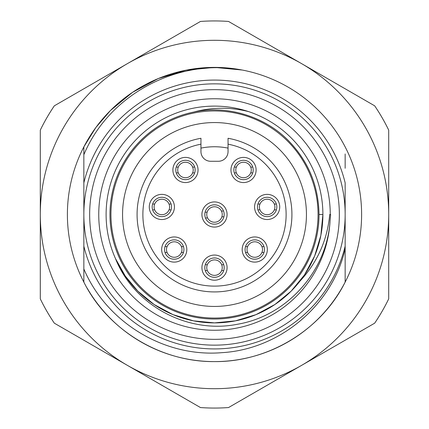 <?xml version="1.0" encoding="UTF-8"?>
<svg xmlns="http://www.w3.org/2000/svg" width="429" height="429" viewBox="0 0 429 429"><rect width="100%" height="100%" fill="white"/><g stroke="black" fill="none" stroke-linecap="round" stroke-linejoin="round"><path stroke-width="0.64" d="M198.048 169.981A12.58 12.58 0 0 1 185.467 182.561A12.58 12.58 0 0 1 172.887 169.981A12.58 12.58 0 0 1 185.467 157.4A12.58 12.58 0 0 1 198.048 169.981M175.788 169.981A9.679 9.679 0 0 0 185.467 179.66A9.679 9.679 0 0 0 195.141 169.981A9.679 9.679 0 0 0 185.467 160.301A9.679 9.679 0 0 0 175.788 169.981M256.113 169.981A12.58 12.58 0 0 1 243.533 182.561A12.58 12.58 0 0 1 230.952 169.981A12.58 12.58 0 0 1 243.533 157.4A12.58 12.58 0 0 1 256.113 169.981M233.859 169.981A9.679 9.679 0 0 0 243.533 179.66A9.679 9.679 0 0 0 253.212 169.981A9.679 9.679 0 0 0 243.533 160.301A9.679 9.679 0 0 0 233.859 169.981M279.729 206.95A12.58 12.58 0 0 1 267.149 219.53A12.58 12.58 0 0 1 254.569 206.95A12.58 12.58 0 0 1 267.149 194.369A12.58 12.58 0 0 1 279.729 206.95M257.47 206.95A9.679 9.679 0 0 0 267.149 216.629A9.679 9.679 0 0 0 276.828 206.95A9.679 9.679 0 0 0 267.149 197.276A9.679 9.679 0 0 0 257.47 206.95M227.08 214.5A12.58 12.58 0 0 1 214.5 227.08A12.58 12.58 0 0 1 201.92 214.5A12.58 12.58 0 0 1 214.5 201.92A12.58 12.58 0 0 1 227.08 214.5M204.821 214.5A9.679 9.679 0 0 0 214.5 224.179A9.679 9.679 0 0 0 224.179 214.5A9.679 9.679 0 0 0 214.5 204.821A9.679 9.679 0 0 0 204.821 214.5M174.431 206.95A12.58 12.58 0 0 1 161.851 219.53A12.58 12.58 0 0 1 149.271 206.95A12.58 12.58 0 0 1 161.851 194.369A12.58 12.58 0 0 1 174.431 206.95M152.172 206.95A9.679 9.679 0 0 0 161.851 216.629A9.679 9.679 0 0 0 171.53 206.95A9.679 9.679 0 0 0 161.851 197.276A9.679 9.679 0 0 0 152.172 206.95M186.819 249.533A12.58 12.58 0 0 1 174.238 262.114A12.58 12.58 0 0 1 161.658 249.533A12.58 12.58 0 0 1 174.238 236.953A12.58 12.58 0 0 1 186.819 249.533M164.559 249.533A9.679 9.679 0 0 0 174.238 259.213A9.679 9.679 0 0 0 183.918 249.533A9.679 9.679 0 0 0 174.238 239.854A9.679 9.679 0 0 0 164.559 249.533M227.08 267.632A12.58 12.58 0 0 1 214.5 280.212A12.58 12.58 0 0 1 201.92 267.632A12.58 12.58 0 0 1 214.5 255.051A12.58 12.58 0 0 1 227.08 267.632M204.821 267.632A9.679 9.679 0 0 0 214.5 277.311A9.679 9.679 0 0 0 224.179 267.632A9.679 9.679 0 0 0 214.5 257.952A9.679 9.679 0 0 0 204.821 267.632M267.342 249.533A12.58 12.58 0 0 1 254.762 262.114A12.58 12.58 0 0 1 242.181 249.533A12.58 12.58 0 0 1 254.762 236.953A12.58 12.58 0 0 1 267.342 249.533M245.082 249.533A9.679 9.679 0 0 0 254.762 259.213A9.679 9.679 0 0 0 264.441 249.533A9.679 9.679 0 0 0 254.762 239.854A9.679 9.679 0 0 0 245.082 249.533M291.924 214.5A77.424 77.424 0 0 1 214.5 291.924A77.424 77.424 0 0 1 200.949 138.272L200.949 151.593A9.679 9.679 0 0 0 210.628 161.272L218.372 161.272A9.679 9.679 0 0 0 228.051 151.593L228.051 138.272A77.424 77.424 0 0 1 214.5 291.924A77.424 77.424 0 0 1 200.949 138.272M318.055 214.5A103.555 103.555 0 0 0 214.5 110.945A103.555 103.555 0 0 0 110.945 214.5A103.555 103.555 0 0 0 214.5 318.055A103.555 103.555 0 0 0 318.055 214.5M252.767 167.079L250.713 167.079A7.743 7.743 0 0 1 250.713 172.887L252.767 172.887M234.304 172.887L236.358 172.887A7.743 7.743 0 0 0 250.713 172.887M236.358 172.887A7.743 7.743 0 0 1 236.358 167.079L234.304 167.079M250.713 167.079A7.743 7.743 0 0 0 236.358 167.079M194.696 167.079L192.642 167.079A7.743 7.743 0 0 1 192.642 172.887L194.696 172.887M176.233 172.887L178.287 172.887A7.743 7.743 0 0 0 192.642 172.887M178.287 172.887A7.743 7.743 0 0 1 178.287 167.079L176.233 167.079M192.642 167.079A7.743 7.743 0 0 0 178.287 167.079M276.378 204.048L274.324 204.048A7.743 7.743 0 0 1 274.324 209.856L276.378 209.856M257.915 209.856L259.969 209.856A7.743 7.743 0 0 0 274.324 209.856M259.969 209.856A7.743 7.743 0 0 1 259.969 204.048L257.915 204.048M274.324 204.048A7.743 7.743 0 0 0 259.969 204.048M183.473 246.632L181.419 246.632A7.743 7.743 0 0 1 181.419 252.44L183.473 252.44M165.009 252.44L167.063 252.44A7.743 7.743 0 0 0 181.419 252.44M167.063 252.44A7.743 7.743 0 0 1 167.063 246.632L165.009 246.632M181.419 246.632A7.743 7.743 0 0 0 167.063 246.632M263.991 246.632L261.937 246.632A7.743 7.743 0 0 1 261.937 252.44L263.991 252.44M245.527 252.44L247.581 252.44A7.743 7.743 0 0 0 261.937 252.44M247.581 252.44A7.743 7.743 0 0 1 247.581 246.632L245.527 246.632M261.937 246.632A7.743 7.743 0 0 0 247.581 246.632M223.734 264.731L221.675 264.731A7.743 7.743 0 0 1 221.675 270.538L223.734 270.538M205.266 270.538L207.325 270.538A7.743 7.743 0 0 0 221.675 270.538M207.325 270.538A7.743 7.743 0 0 1 207.325 264.731L205.266 264.731M221.675 264.731A7.743 7.743 0 0 0 207.325 264.731M171.085 204.048L169.031 204.048A7.743 7.743 0 0 1 169.031 209.856L171.085 209.856M152.622 209.856L154.676 209.856A7.743 7.743 0 0 0 169.031 209.856M154.676 209.856A7.743 7.743 0 0 1 154.676 204.048L152.622 204.048M169.031 204.048A7.743 7.743 0 0 0 154.676 204.048M223.504 210.955L221.455 211.1A7.743 7.743 0 0 1 221.863 216.892L223.917 216.747M205.496 218.045L207.545 217.9A7.743 7.743 0 0 0 221.863 216.892M207.545 217.9A7.743 7.743 0 0 1 207.137 212.108L205.083 212.253M221.455 211.1A7.743 7.743 0 0 0 207.137 212.108M330.083 220.715C327.059 270.919 287.044 316.055 237.334 324.27C187.886 334.245 134.127 305.684 115.46 258.548L125.268 276.035L137.854 291.146L154.108 304.51L173.021 314.645L193.554 320.849L214.5 322.892L235.446 320.849L255.979 314.645L274.892 304.51L291.146 291.146L304.51 274.892L314.645 255.979L320.849 235.446L322.892 214.5A108.392 108.392 0 0 0 214.5 106.108A108.392 108.392 0 0 0 115.46 258.548A108.392 108.392 0 0 0 322.892 214.5L320.849 235.446L314.645 255.979L304.51 274.892L291.146 291.146L274.892 304.51L255.979 314.645L235.446 320.849L214.5 322.892L193.554 320.849L173.021 314.645L154.108 304.51L137.854 291.146L125.268 276.035L115.46 258.548L125.268 276.035L137.854 291.146L154.108 304.51L173.021 314.645L193.554 320.849L214.5 322.892L235.446 320.849L255.979 314.645L274.892 304.51L291.146 291.146L304.51 274.892L314.645 255.979L320.849 235.446L322.892 214.5L320.849 235.446L314.645 255.979L304.51 274.892L291.146 291.146L274.892 304.51L255.979 314.645L235.446 320.849L214.5 322.892L193.554 320.849L173.021 314.645L154.108 304.51L137.854 291.146L125.268 276.035L115.46 258.548L125.268 276.035L137.854 291.146L154.108 304.51L173.021 314.645L193.554 320.849L214.5 322.892L235.446 320.849L255.979 314.645L274.892 304.51L291.146 291.146L300.096 281C317.455 262.194 327.332 240.026 329.719 214.5L330.25 214.5A115.75 115.75 0 0 0 214.5 98.75A115.75 115.75 0 0 0 98.75 214.5A115.75 115.75 0 0 0 211.39 330.207A115.75 115.75 0 0 0 330.083 220.715L330.636 214.5L330.25 214.5M83.848 282.1C107.658 330.046 160.87 362.13 214.5 361.604C268.13 362.13 321.342 330.046 345.152 282.1C321.342 330.046 268.13 362.13 214.5 361.604C160.87 362.13 107.658 330.046 83.848 282.1C107.658 330.046 160.87 362.13 214.5 361.604C268.13 362.13 321.342 330.046 345.152 282.1C321.342 330.046 268.13 362.13 214.5 361.604C160.87 362.13 107.658 330.046 83.848 282.1C107.658 330.046 160.87 362.13 214.5 361.604C268.13 362.13 321.342 330.046 345.152 282.1L345.152 248.815C332.416 305.33 279.719 349.303 222.083 352.649C164.237 357.63 106.376 322.286 83.848 268.929L83.848 246.133A134.427 134.427 0 0 0 345.152 246.133L345.152 214.5A130.652 130.652 0 0 1 214.5 345.152A130.652 130.652 0 0 1 83.848 214.5A130.652 130.652 0 0 1 214.5 83.848A130.652 130.652 0 0 1 345.152 214.5L345.152 182.867A134.427 134.427 0 0 0 83.848 182.867L83.848 282.1A147.104 147.104 0 0 1 242.251 70.034A147.104 147.104 0 0 1 285.097 343.559A147.104 147.104 0 0 1 87.103 288.052M322.892 214.5L319.02 214.5A104.52 104.52 0 0 1 214.5 319.02A104.52 104.52 0 0 1 193.785 112.049C212.055 107.137 230.352 106.998 248.67 111.631M242.251 70.034L214.5 67.396L186.079 70.168L158.204 78.593L132.54 92.342L110.484 110.484L95.882 127.493L83.848 146.9L95.882 127.493L110.484 110.484L132.54 92.342L158.204 78.593L186.079 70.168L214.5 67.396L242.251 70.034L214.5 67.396L186.079 70.168L158.204 78.593L132.54 92.342L110.484 110.484L95.882 127.493L83.848 146.9L95.882 127.493L110.484 110.484L132.54 92.342L158.204 78.593L186.079 70.168L214.5 67.396L242.251 70.034C178.067 57.738 108.95 94.471 83.848 154.74L83.848 146.9L95.882 127.493L110.484 110.484M83.848 260.719L83.848 275.043M345.152 282.1L345.152 246.133M83.848 146.9L83.848 154.74L83.848 146.9M345.152 168.281L345.152 153.957M83.848 182.867L83.848 154.74M319.02 214.5C318.565 185.827 308.36 161.191 288.406 140.594C264.602 116.2 226.748 104.799 193.785 112.049M63.637 301.603A174.206 174.206 0 0 0 388.706 214.5A174.206 174.206 0 0 0 127.397 63.637A174.206 174.206 0 0 0 63.637 301.603M54.333 323.182A193.559 193.559 0 0 1 40.294 298.868L40.294 130.132A193.559 193.559 0 0 1 54.333 105.818L200.466 21.45A193.559 193.559 0 0 1 228.534 21.45L374.667 105.818A193.559 193.559 0 0 1 388.706 130.132L388.706 298.868A193.559 193.559 0 0 1 374.667 323.182L228.534 407.55A193.559 193.559 0 0 1 200.466 407.55L54.333 323.182M122.56 214.5A91.94 91.94 0 0 0 214.5 306.44A91.94 91.94 0 0 0 306.44 214.5A91.94 91.94 0 0 0 214.5 122.56A91.94 91.94 0 0 0 122.56 214.5M228.051 148.123A67.744 67.744 0 0 0 200.949 148.123M200.949 144.176A71.616 71.616 0 0 0 214.5 286.116A71.616 71.616 0 0 0 228.051 144.176M339.344 214.5A124.844 124.844 0 0 0 214.5 89.656A124.844 124.844 0 0 0 89.656 214.5A124.844 124.844 0 0 0 214.5 339.344A124.844 124.844 0 0 0 339.344 214.5M345.152 214.5A130.652 130.652 0 0 1 214.5 345.152A130.652 130.652 0 0 1 83.848 214.5"/></g></svg>
